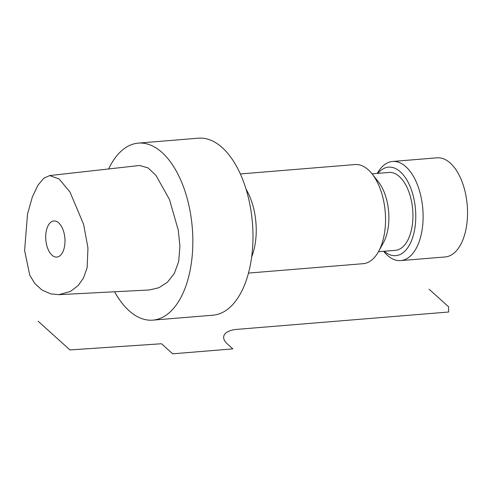 <?xml version="1.0" encoding="UTF-8"?>
<svg xmlns="http://www.w3.org/2000/svg" width="492" height="492" viewBox="0 0 492 492"><rect width="100%" height="100%" fill="white"/><g stroke="black" fill="none" stroke-linecap="round" stroke-linejoin="round"><path stroke-width="0.74" d="M27.534 213.946L24.6 250.514L29.729 275.096L34.723 283.41L41.937 290.016L50.701 293.878L58.862 294.677L70.405 291.461L78.179 285.526L83.48 278.041L87.139 267.691L87.957 247.943L83.597 224.327L69.969 192.003L59.089 178.947L49.667 175.57L43.806 178.221L37.958 185.189L32.374 196.917L27.534 213.946M49.667 175.57L139.636 165.484L148.092 167.926L156.001 175.435L169.469 199.475L178.307 230.336L179.906 246.221L178.694 261.504L174.34 273.429L167.452 282.217L158.811 287.765L149.211 289.972M114.605 291.774A88.812 46.881 -94.7 0 0 129.039 310.704A88.812 46.881 85.3 0 0 152.821 320.138A88.812 46.881 85.3 0 0 192.606 250.293A88.812 46.881 85.3 0 0 162.083 152.551A88.812 46.881 -94.7 0 0 138.301 143.117A88.812 46.881 -94.7 0 0 108.646 168.959M152.821 320.138L212.962 315.206A88.812 46.881 85.3 0 0 252.747 245.36A88.812 46.881 85.3 0 0 222.224 147.618A88.812 46.881 -94.7 0 0 198.442 138.184L138.301 143.117M240.348 173.953L354.996 164.549A49.735 26.254 -94.7 0 1 368.311 169.832A49.735 26.254 85.3 0 1 372.137 173.953A49.735 26.254 85.3 0 1 378.508 251.615A49.735 26.254 85.3 0 1 363.127 263.687L248.478 273.085M372.137 173.953L378.36 181.819A39.077 20.627 85.3 0 1 383.36 242.839L378.508 251.615M372.05 173.842L388.944 172.458A39.077 20.627 -94.7 0 1 399.406 176.61A39.077 20.627 85.3 0 1 412.837 219.617A39.077 20.627 85.3 0 1 395.334 250.348L378.44 251.738M377.85 173.368A44.403 23.438 -94.7 0 1 400.396 171.868A44.403 23.438 85.3 0 1 414.356 231.062A44.403 23.438 85.3 0 1 384.234 251.258M400.716 260.6L445.125 256.959A49.735 26.254 85.3 0 0 467.4 217.845A49.735 26.254 85.3 0 0 450.309 163.11A49.735 26.254 -94.7 0 0 436.988 157.827L392.585 161.468A49.735 26.254 -94.7 0 1 405.9 166.751A49.735 26.254 85.3 0 1 422.991 221.486A49.735 26.254 85.3 0 1 400.716 260.6A49.735 26.254 85.3 0 1 387.395 255.317A49.735 26.254 -94.7 0 1 383.655 251.307M392.585 161.468A49.735 26.254 -94.7 0 0 377.272 173.418M58.72 222.894A18.118 9.563 85.3 0 1 64.944 242.833A18.118 9.563 85.3 0 1 56.832 257.082A18.118 9.563 85.3 0 1 51.98 255.157A18.118 9.563 85.3 0 1 45.756 235.219A18.118 9.563 85.3 0 1 53.868 220.97A18.118 9.563 85.3 0 1 58.72 222.894M38.167 321.27L69.956 349.929L161.511 343.742L172.686 353.816L232.827 348.883L227.507 344.092A28.419 11.808 11.8 0 1 237.39 329.332L448.686 312.002L448.581 306.78L429.086 289.204M246.098 189.309A49.735 26.254 85.3 0 1 251.652 256.996M58.862 294.677L149.217 289.972"/></g></svg>
